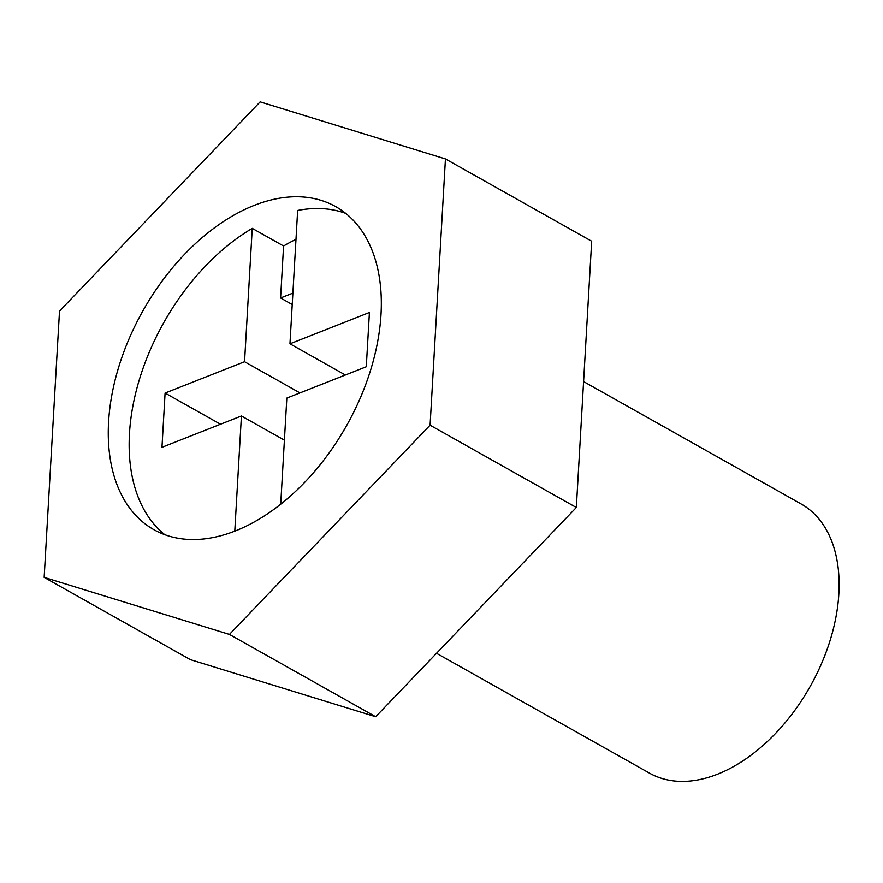 <?xml version="1.0" encoding="UTF-8"?>
<svg xmlns="http://www.w3.org/2000/svg" width="883" height="883" viewBox="0 0 883 883"><rect width="100%" height="100%" fill="white"/><g stroke="black" fill="none" stroke-linecap="round" stroke-linejoin="round"><path stroke-width="1.32" d="M108.587 421.853A185.353 116.898 -60.6 0 0 153.896 529.679A185.353 116.898 -60.6 0 0 296.291 490.694A185.353 116.898 -60.6 0 0 381.003 314.436A185.353 116.898 -60.6 0 0 335.695 206.611A185.353 116.898 -60.6 0 0 193.3 245.595A185.353 116.898 -60.6 0 0 108.587 421.853M295.982 239.337A185.353 116.898 -60.6 0 0 283.575 245.993L252.24 228.355A185.353 116.898 -60.6 0 0 129.47 433.608A185.353 116.898 -60.6 0 0 164.823 534.712M583.597 381.566L801.091 503.95A154.459 97.417 119.4 0 1 838.85 593.806A154.459 97.417 119.4 0 1 768.254 740.694A154.459 97.417 119.4 0 1 649.59 773.177L436.533 653.288M252.24 228.355L244.547 361.721L165.088 393.056L161.964 447.317L241.423 415.981L234.779 531.169M299.955 392.902L244.547 361.721M292.218 304.525L280.584 297.968L283.575 245.993M345.363 374.999L289.955 343.818L297.648 210.452A185.353 116.898 -60.6 0 1 345.661 213.344M292.88 293.123L280.584 297.968M280.706 504.226L286.832 398.078L366.279 366.754L369.414 312.494L289.955 343.818M576.334 507.493L591.687 241.225L445.44 158.929L260.143 101.876L59.503 311.092L44.15 577.372L190.408 659.667L375.694 716.72L576.334 507.493L430.087 425.198L445.44 158.929M44.15 577.372L229.437 634.424L375.694 716.72M229.437 634.424L430.087 425.198M284.403 440.164L241.423 415.981M220.496 424.237L165.088 393.056"/></g></svg>
